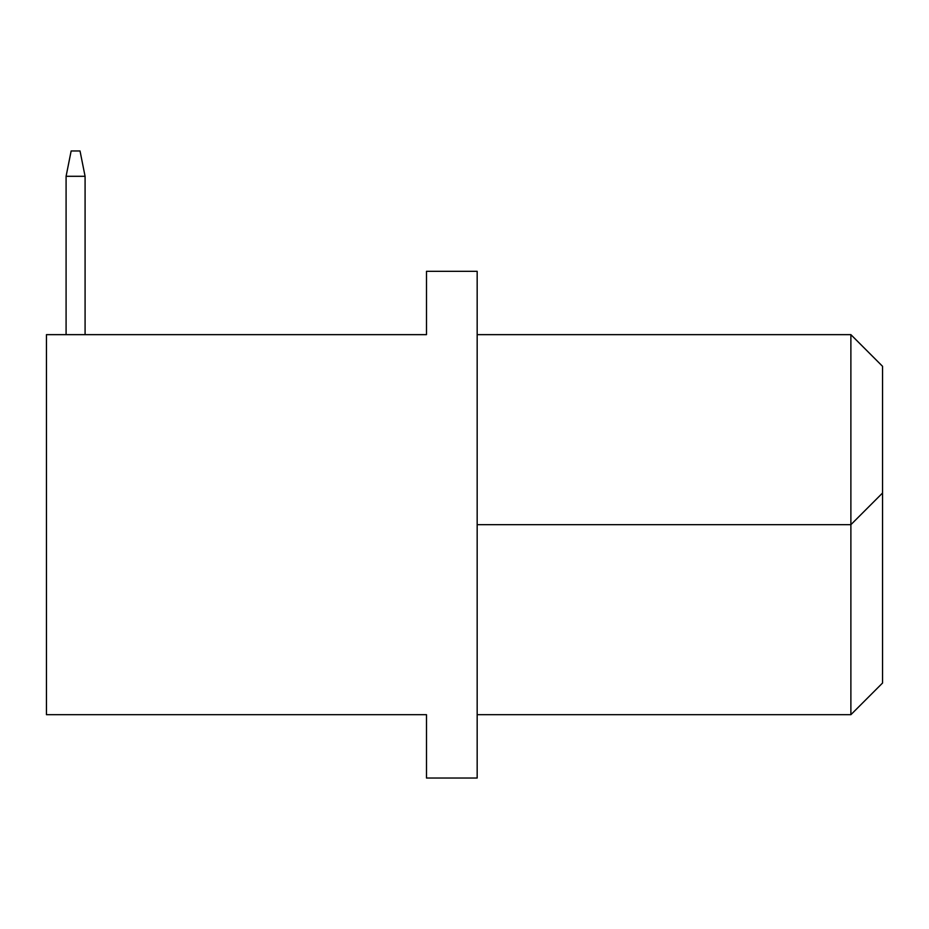 <?xml version="1.0" encoding="UTF-8"?>
<svg xmlns="http://www.w3.org/2000/svg" width="929" height="929" viewBox="0 0 929 929"><rect width="100%" height="100%" fill="white"/><g stroke="black" fill="none" stroke-linecap="round" stroke-linejoin="round"><path stroke-width="1.39" d="M46.45 334.649L46.45 714.691L426.492 714.691L426.492 778.037L477.169 778.037L477.169 271.314L426.492 271.314L426.492 334.649L46.45 334.649M477.169 714.691L850.883 714.691L850.883 334.649L477.169 334.649M477.169 524.676L850.883 524.676L882.55 493.009L882.55 683.024L850.883 714.691M850.883 334.649L882.55 366.316L882.55 493.009M71.15 150.962L80.022 150.962L85.085 176.301L66.087 176.301L66.087 334.649L66.087 176.301L66.087 334.649L66.087 176.301L66.087 334.649L66.087 176.301L66.087 334.649L66.087 176.301L71.15 150.962M85.085 334.649L85.085 176.301"/></g></svg>
